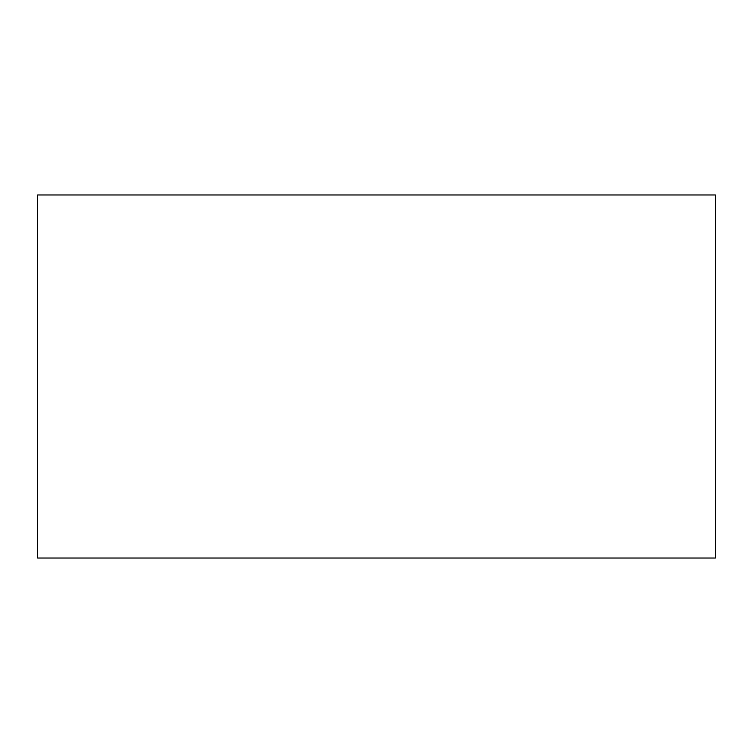 <?xml version="1.0" encoding="UTF-8"?>
<svg xmlns="http://www.w3.org/2000/svg" width="753" height="753" viewBox="0 0 753 753"><rect width="100%" height="100%" fill="white"/><g stroke="black" fill="none" stroke-linecap="round" stroke-linejoin="round"><path stroke-width="1.13" d="M715.35 194.971L37.65 194.971L37.65 558.029L715.35 558.029L715.35 194.971"/></g></svg>
